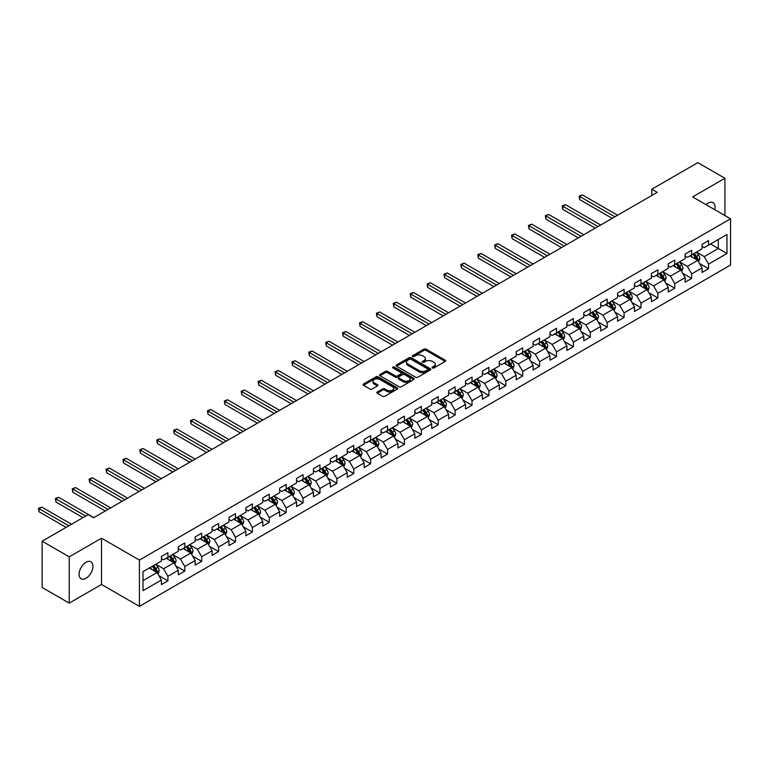 <?xml version="1.0" encoding="UTF-8"?>
<svg xmlns="http://www.w3.org/2000/svg" width="769" height="769" viewBox="0 0 769 769"><rect width="100%" height="100%" fill="white"/><g stroke="black" fill="none" stroke-linecap="round" stroke-linejoin="round"><path stroke-width="1.15" d="M432.409 367.947A1.048 0.606 0 0 0 433.899 367.947L445.193 361.43A1.5 0.865 0 0 0 445.636 360.815A1.5 0.865 0 0 0 445.193 360.2L426.064 349.155A1.5 0.865 0 0 0 423.93 349.155L412.636 355.672A1.048 0.606 0 0 0 414.126 356.528L415.587 355.691A4.806 2.778 0 0 1 422.392 355.691L423.988 356.605A4.806 2.778 0 0 1 425.401 358.575A4.806 2.778 0 0 1 423.988 360.536L422.527 361.382A1.048 0.606 0 0 0 424.017 362.237L425.478 361.392A4.806 2.778 0 0 1 432.284 361.392L433.87 362.314A4.806 2.778 0 0 1 435.283 364.275A4.806 2.778 0 0 1 433.87 366.246L432.409 367.092A1.048 0.606 0 0 0 432.409 367.947L432.409 367.092M86.022 578.278A9.805 5.662 120 0 0 92.424 569.646A9.805 5.662 120 0 0 90.915 561.783A9.805 5.662 120 0 0 86.022 562.274A9.805 5.662 120 0 0 79.611 570.915A9.805 5.662 120 0 0 81.12 578.769A9.805 5.662 120 0 0 86.022 578.278M714.747 209.668A9.805 5.662 120 0 0 713.036 202.612A9.805 5.662 120 0 0 708.134 203.103A9.805 5.662 120 0 0 706.067 204.66M377.262 391.988A1.5 0.865 0 0 0 376.82 392.603A1.5 0.865 0 0 0 377.262 393.219L382.635 396.323A1.5 0.865 0 0 0 384.76 396.323L397.304 389.076A1.5 0.865 0 0 0 397.746 388.46A1.5 0.865 0 0 0 397.304 387.845L378.165 376.8A1.5 0.865 0 0 0 376.041 376.8L363.497 384.048A1.5 0.865 0 0 0 363.055 384.654A1.5 0.865 0 0 0 363.497 385.269L369.985 389.018A1.5 0.865 0 0 0 372.109 389.018L377.473 385.913A1.5 0.865 0 0 0 377.915 385.298A1.5 0.865 0 0 0 377.473 384.692L374.263 382.827A4.018 2.326 0 0 1 373.08 381.193A4.018 2.326 0 0 1 375.57 379.04A4.018 2.326 0 0 1 379.953 379.55L392.546 386.817A4.018 2.326 0 0 1 393.728 388.46A4.018 2.326 0 0 1 391.238 390.604A4.018 2.326 0 0 1 386.855 390.104L384.76 388.893A1.5 0.865 0 0 0 382.635 388.893L377.262 391.988L377.262 393.219M101.508 538.194L69.229 556.833L42.151 541.203L42.151 587.478L69.229 603.107L101.508 584.469L139.41 606.356L139.41 560.082L101.508 538.194L101.508 584.469M724.917 215.541L724.917 178.273L692.638 196.912L730.55 218.79L139.41 560.082M724.917 178.273L697.839 162.643L651.814 189.222L651.814 195.47M42.151 541.203L88.185 514.624L93.597 517.748L657.226 192.346L651.814 189.222M415.693 377.233A1.5 0.865 0 0 0 417.817 377.233L430.371 369.985A1.5 0.865 0 0 0 430.803 369.37A1.5 0.865 0 0 0 430.371 368.764L411.232 357.71A1.5 0.865 0 0 0 409.108 357.71L396.564 364.958A1.5 0.865 0 0 0 396.122 365.573A1.5 0.865 0 0 0 396.564 366.179L415.693 377.233M393.315 368.178A1.048 0.606 0 0 1 394.382 368.322L413.818 379.54L401.293 386.778A1.5 0.865 0 0 1 399.169 386.778L380.03 375.724L380.03 374.503A1.5 0.865 0 0 0 379.588 375.109A1.5 0.865 0 0 0 380.03 375.724M380.03 374.503L385.394 371.398A1.5 0.865 0 0 1 387.528 371.398L395.285 375.878A1.5 0.865 0 0 0 397.41 375.878L400.976 373.821A1.5 0.865 0 0 0 401.408 373.215A1.5 0.865 0 0 0 400.976 372.6L392.892 367.928A1.048 0.606 0 0 1 394.382 367.073L413.837 378.31A1.5 0.865 0 0 1 414.28 378.915A1.5 0.865 0 0 1 413.837 379.53L413.837 378.31M139.41 606.356L730.55 265.065L730.55 218.79M158.856 575.625L167.902 580.845L167.902 576.279L178.293 570.281L178.293 574.847L184.791 571.088L184.791 566.522L195.191 560.524L195.191 565.09L201.689 561.332L201.689 556.775L212.09 550.767L212.09 555.333L218.588 551.584L218.588 547.019L228.979 541.011L228.979 545.577L235.477 541.828L235.477 537.262L245.878 531.254L245.878 535.82L252.376 532.071L252.376 527.505L262.777 521.507L262.777 526.073L269.275 522.314L269.275 517.748L279.666 511.75L279.666 516.316L286.164 512.558L286.164 508.001L296.565 501.994L296.565 506.56L303.063 502.811L303.063 498.245L313.464 492.237L313.464 496.803L319.962 493.054L319.962 488.488L330.362 482.48L330.362 487.046L336.86 483.297L336.86 478.731L347.252 472.733L347.252 477.299L353.75 473.541L353.75 468.975L364.15 462.976L364.15 467.542L370.648 463.784L370.648 459.228L381.049 453.22L381.049 457.786L387.547 454.037L387.547 449.471L397.938 443.463L397.938 448.029L404.436 444.28L404.436 439.714L414.837 433.716L414.837 438.272L421.335 434.523L421.335 429.958L431.736 423.959L431.736 428.525L438.234 424.767L438.234 420.201L448.625 414.203L448.625 418.769L455.123 415.02L455.123 410.454L465.524 404.446L465.524 409.012L472.022 405.263L472.022 400.697L482.423 394.689L482.423 399.255L488.921 395.506L488.921 390.94L499.312 384.942L499.312 389.499L505.81 385.75L505.81 381.184L516.21 375.185L516.21 379.751L522.709 375.993L522.709 371.427L533.109 365.429L533.109 369.995L539.607 366.246L539.607 361.68L549.998 355.672L549.998 360.238L556.506 356.489L556.506 351.923L566.897 345.915L566.897 350.481L573.395 346.732L573.395 342.167L583.796 336.168L583.796 340.725L590.294 336.976L590.294 332.41L600.695 326.412L600.695 330.978L607.193 327.219L607.193 322.653L617.584 316.655L617.584 321.221L624.082 317.472L624.082 312.906L634.483 306.898L634.483 311.464L640.981 307.715L640.981 303.149L651.381 297.142L651.381 301.708L657.88 297.959L657.88 293.393L668.271 287.395L668.271 291.951L674.769 288.202L674.769 283.636L685.169 277.638L685.169 282.204L691.667 278.445L691.667 273.889L702.068 267.881L702.068 272.447L708.566 268.698L708.566 264.132L726.974 253.501L726.974 234.487L718.313 239.495L718.313 248.493L726.974 253.501M167.902 580.845L161.403 584.594L161.403 580.028L142.986 590.659L142.986 571.655L161.403 561.024L161.403 556.458L167.902 552.709L167.902 557.275L178.293 551.267L178.293 546.701L184.791 542.952L184.791 547.518L195.191 541.511L195.191 536.945L201.689 533.196L201.689 537.762L212.09 531.754L212.09 527.198L218.588 523.439L218.588 528.005L228.979 522.007L228.979 517.441L235.477 513.682L235.477 518.248L245.878 512.25L245.878 507.684L252.376 503.935L252.376 508.501L262.777 502.493L262.777 497.928L269.275 494.179L269.275 498.745L279.666 492.737L279.666 488.171L286.164 484.422L286.164 488.988L296.565 482.99L296.565 478.424L303.063 474.665L303.063 479.231L313.464 473.233L313.464 468.667L319.962 464.918L319.962 469.474L330.362 463.476L330.362 458.91L336.86 455.161L336.86 459.727L347.252 453.72L347.252 449.154L353.75 445.405L353.75 449.971L364.15 443.963L364.15 439.397L370.648 435.648L370.648 440.214L381.049 434.216L381.049 429.65L387.547 425.891L387.547 430.457L397.938 424.459L397.938 419.893L404.436 416.144L404.436 420.701L414.837 414.702L414.837 410.137L421.335 406.388L421.335 410.954L431.736 404.946L431.736 400.38L438.234 396.631L438.234 401.197L448.625 395.189L448.625 390.623L455.123 386.874L455.123 391.44L465.524 385.442L465.524 380.876L472.022 377.118L472.022 381.684L482.423 375.685L482.423 371.119L488.921 367.371L488.921 371.927L499.312 365.929L499.312 361.363L505.81 357.614L505.81 362.18L516.21 356.172L516.21 351.606L522.709 347.857L522.709 352.423L533.109 346.415L533.109 341.859L539.607 338.1L539.607 342.666L549.998 336.668L549.998 332.102L556.506 328.344L556.506 332.91L566.897 326.912L566.897 322.346L573.395 318.597L573.395 323.153L583.796 317.155L583.796 312.589L590.294 308.84L590.294 313.406L600.695 307.398L600.695 302.832L607.193 299.083L607.193 303.649L617.584 297.641L617.584 293.085L624.082 289.327L624.082 293.893L634.483 287.894L634.483 283.328L640.981 279.57L640.981 284.136L651.381 278.138L651.381 273.572L657.88 269.823L657.88 274.389L668.271 268.381L668.271 263.815L674.769 260.066L674.769 264.632L685.169 258.624L685.169 254.058L691.667 250.309L691.667 254.875L702.068 248.868L702.068 244.311L708.566 240.553L708.566 245.119L726.974 234.487M166.162 558.275L173.967 562.773L163.566 568.781L155.771 564.273M161.403 558.525L163.566 559.774L167.902 557.275M163.566 568.781L167.902 576.279M173.967 562.773L178.293 570.281M183.06 548.518L190.856 553.017L180.465 559.025L172.66 554.516M178.293 548.768L180.465 550.018L184.791 547.518M180.465 559.025L184.791 566.522M190.856 553.017L195.191 560.524M199.959 538.761L207.755 543.26L197.354 549.268L189.559 544.769M195.191 539.011L197.354 540.261L201.689 537.762M197.354 549.268L201.689 556.775M207.755 543.26L212.09 550.767M216.848 529.005L224.654 533.513L214.253 539.511L206.457 535.013M212.09 529.255L214.253 530.504L218.588 528.005M214.253 539.511L218.588 547.019M224.654 533.513L228.979 541.011M233.747 519.248L241.543 523.756L231.152 529.754L223.346 525.256M228.979 519.498L231.152 520.757L235.477 518.248M231.152 529.754L235.477 537.262M241.543 523.756L245.878 531.254M250.646 509.501L258.442 514L248.041 520.007L240.245 515.499M245.878 509.751L248.041 511.001L252.376 508.501M248.041 520.007L252.376 527.505M258.442 514L262.777 521.507M267.535 499.744L275.34 504.243L264.94 510.251L257.144 505.742M262.777 499.994L264.94 501.244L269.275 498.745M264.94 510.251L269.275 517.748M275.34 504.243L279.666 511.75M284.434 489.988L292.23 494.486L281.839 500.494L274.043 495.995M279.666 490.238L281.839 491.487L286.164 488.988M281.839 500.494L286.164 508.001M292.23 494.486L296.565 501.994M301.333 480.231L309.128 484.739L298.728 490.737L290.932 486.239M296.565 480.481L298.728 481.73L303.063 479.231M298.728 490.737L303.063 498.245M309.128 484.739L313.464 492.237M318.231 470.474L326.027 474.982L315.626 480.981L307.831 476.482M313.464 470.734L315.626 471.983L319.962 469.474M315.626 480.981L319.962 488.488M326.027 474.982L330.362 482.48M335.121 460.727L342.926 465.226L332.525 471.234L324.729 466.725M330.362 460.977L332.525 462.227L336.86 459.727M332.525 471.234L336.86 478.731M342.926 465.226L347.252 472.733M352.019 450.97L359.815 455.469L349.424 461.477L341.619 456.969M347.252 451.22L349.424 452.47L353.75 449.971M349.424 461.477L353.75 468.975M359.815 455.469L364.15 462.976M368.918 441.214L376.714 445.712L366.313 451.72L358.517 447.222M364.15 441.464L366.313 442.713L370.648 440.214M366.313 451.72L370.648 459.228M376.714 445.712L381.049 453.22M385.807 431.457L393.613 435.965L383.212 441.964L375.416 437.465M381.049 431.707L383.212 432.957L387.547 430.457M383.212 441.964L387.547 449.471M393.613 435.965L397.938 443.463M402.706 421.71L410.502 426.209L400.111 432.207L392.305 427.708M397.938 421.96L400.111 423.21L404.436 420.701M400.111 432.207L404.436 439.714M410.502 426.209L414.837 433.716M419.605 411.953L427.401 416.452L417 422.46L409.204 417.952M414.837 412.203L417 413.453L421.335 410.954M417 422.46L421.335 429.958M427.401 416.452L431.736 423.959M436.494 402.197L444.299 406.695L433.899 412.703L426.103 408.195M431.736 402.447L433.899 403.696L438.234 401.197M433.899 412.703L438.234 420.201M444.299 406.695L448.625 414.203M453.393 392.44L461.189 396.948L450.797 402.946L442.992 398.448M448.625 392.69L450.797 393.939L455.123 391.44M450.797 402.946L455.123 410.454M461.189 396.948L465.524 404.446M470.292 382.683L478.087 387.192L467.687 393.19L459.891 388.691M465.524 382.933L467.687 384.183L472.022 381.684M467.687 393.19L472.022 400.697M478.087 387.192L482.423 394.689M487.181 372.936L494.986 377.435L484.585 383.433L476.79 378.934M482.423 373.186L484.585 374.436L488.921 371.927M484.585 383.433L488.921 390.94M494.986 377.435L499.312 384.942M504.079 363.179L511.875 367.678L501.484 373.686L493.679 369.178M499.312 363.429L501.484 364.679L505.81 362.18M501.484 373.686L505.81 381.184M511.875 367.678L516.21 375.185M520.978 353.423L528.774 357.921L518.373 363.929L510.578 359.421M516.21 353.673L518.373 354.922L522.709 352.423M518.373 363.929L522.709 371.427M528.774 357.921L533.109 365.429M537.877 343.666L545.673 348.174L535.272 354.173L527.476 349.674M533.109 343.916L535.272 345.166L539.607 342.666M535.272 354.173L539.607 361.68M545.673 348.174L549.998 355.672M554.766 333.909L562.562 338.418L552.171 344.416L544.375 339.917M549.998 334.159L552.171 335.409L556.506 332.91M552.171 344.416L556.506 351.923M562.562 338.418L566.897 345.915M571.665 324.162L579.461 328.661L569.07 334.659L561.264 330.161M566.897 324.412L569.07 325.662L573.395 323.153M569.07 334.659L573.395 342.167M579.461 328.661L583.796 336.168M588.564 314.406L596.36 318.904L585.959 324.912L578.163 320.404M583.796 314.656L585.959 315.905L590.294 313.406M585.959 324.912L590.294 332.41M596.36 318.904L600.695 326.412M605.453 304.649L613.258 309.148L602.858 315.155L595.062 310.647M600.695 304.899L602.858 306.149L607.193 303.649M602.858 315.155L607.193 322.653M613.258 309.148L617.584 316.655M622.352 294.892L630.147 299.401L619.756 305.399L611.951 300.9M617.584 295.142L619.756 296.392L624.082 293.893M619.756 305.399L624.082 312.906M630.147 299.401L634.483 306.898M639.25 285.136L647.046 289.644L636.645 295.642L628.85 291.143M634.483 285.386L636.645 286.645L640.981 284.136M636.645 295.642L640.981 303.149M647.046 289.644L651.381 297.142M656.14 275.389L663.945 279.887L653.544 285.885L645.749 281.387M651.381 275.638L653.544 276.888L657.88 274.389M653.544 285.885L657.88 293.393M663.945 279.887L668.271 287.395M673.038 265.632L680.834 270.13L670.443 276.138L662.638 271.63M668.271 265.882L670.443 267.131L674.769 264.632M670.443 276.138L674.769 283.636M680.834 270.13L685.169 277.638M689.937 255.875L697.733 260.374L687.332 266.382L679.536 261.883M685.169 256.125L687.332 257.375L691.667 254.875M687.332 266.382L691.667 273.889M697.733 260.374L702.068 267.881M710.518 243.994L718.313 248.493L704.231 256.625L696.435 252.126M702.068 246.368L704.231 247.618L708.566 245.119M704.231 256.625L708.566 264.132M69.229 556.833L69.229 603.107M142.986 580.653L157.068 572.53L149.273 568.022M157.068 572.53L161.403 580.028M699.521 263.469L708.566 268.698M682.622 273.226L691.667 278.445M665.733 282.982L674.769 288.202M648.834 292.739L657.88 297.959M631.935 302.496L640.981 307.715M615.037 312.243L624.082 317.472M598.147 322L607.193 327.219M581.249 331.756L590.294 336.976M564.35 341.513L573.395 346.732M547.461 351.27L556.506 356.489M530.562 361.017L539.607 366.246M513.663 370.773L522.709 375.993M496.774 380.53L505.81 385.75M479.875 390.287L488.921 395.506M462.976 400.043L472.022 405.263M446.087 409.79L455.123 415.02M429.189 419.547L438.234 424.767M412.29 429.304L421.335 434.523M395.391 439.061L404.436 444.28M378.502 448.817L387.547 454.037M361.603 458.564L370.648 463.784M344.704 468.321L353.75 473.541M327.815 478.078L336.86 483.297M310.916 487.834L319.962 493.054M294.018 497.581L303.063 502.811M277.128 507.338L286.164 512.558M260.23 517.095L269.275 522.314M243.331 526.852L252.376 532.071M226.442 536.608L235.477 541.828M209.543 546.355L218.588 551.584M192.644 556.112L201.689 561.332M175.755 565.869L184.791 571.088M432.832 368.091L433.87 367.495A4.806 2.778 0 0 0 435.283 365.535L435.283 364.275M425.401 358.575L425.401 359.825A4.806 2.778 0 0 1 423.988 361.786L422.95 362.391M445.174 361.44L426.064 350.404A1.5 0.865 0 0 0 423.93 350.404L413.059 356.681M430.371 368.764L430.371 369.985L411.232 358.96A1.5 0.865 0 0 0 409.108 358.96L396.583 366.198L396.564 364.958M427.708 369.802A1.048 0.606 0 0 0 427.708 368.947L410.915 359.248A1.048 0.606 0 0 0 409.425 359.248L407.878 360.132A4.806 2.778 0 0 0 406.474 362.103A4.806 2.778 0 0 0 407.878 364.064L419.365 370.696A4.806 2.778 0 0 0 426.17 370.696L427.708 369.802L427.708 371.052A1.048 0.606 0 0 0 428.016 370.629L428.016 369.37M406.474 362.103L406.474 363.353A4.806 2.778 0 0 0 407.878 365.313L407.878 364.064M427.708 371.052L426.17 371.946A4.806 2.778 0 0 1 419.365 371.946L407.878 365.313M380.049 375.743L385.394 372.648L385.394 371.398M401.408 373.215L401.408 374.465A1.5 0.865 0 0 1 400.976 375.07L397.41 377.127A1.5 0.865 0 0 1 395.285 377.127L387.528 372.648A1.5 0.865 0 0 0 385.394 372.648M403.341 380.53A4.018 2.326 0 0 0 407.724 381.03A4.018 2.326 0 0 0 410.204 378.886A4.018 2.326 0 0 0 409.021 377.243L404.59 374.686A1.5 0.865 0 0 0 402.456 374.686L398.9 376.743A1.5 0.865 0 0 0 398.457 377.358A1.5 0.865 0 0 0 398.9 377.964L403.341 380.53L403.341 381.78A4.018 2.326 0 0 0 407.724 382.28A4.018 2.326 0 0 0 410.204 380.136L410.204 378.886M398.457 377.358L398.457 378.608A1.5 0.865 0 0 0 398.9 379.213L398.9 377.964M403.341 381.78L398.9 379.213M393.728 388.46L393.728 389.71A4.018 2.326 0 0 1 391.238 391.863A4.018 2.326 0 0 1 386.855 391.354L384.76 390.143A1.5 0.865 0 0 0 382.635 390.143L377.281 393.228M373.08 381.193L373.08 382.443A4.018 2.326 0 0 0 374.263 384.087L374.263 382.827M377.454 385.923L374.263 384.087M397.304 387.845L397.304 389.076L378.165 378.05A1.5 0.865 0 0 0 376.041 378.05L363.516 385.279L363.497 384.048M698.588 261.864L699.877 258.615A4.056 2.345 -120 0 0 698.579 255.154L696.349 252.174M692.446 257.327L690.927 255.298M617.584 215.233L582.421 194.932L579.711 196.489L579.711 199.613L612.172 218.358M692.984 254.116L695.224 257.096A4.056 2.345 60 0 1 696.387 259.538L697.685 258.788A4.056 2.345 -120 0 0 696.522 256.346L694.292 253.366M693.273 253.953L695.753 257.259A2.067 1.192 60 0 1 696.128 257.884L697.685 258.788M579.711 199.613L579.115 196.143L614.883 216.791M579.115 196.143L582.421 194.932M681.69 271.611L682.978 268.371A4.056 2.345 -120 0 0 681.69 264.911L679.45 261.931M675.557 267.083L674.038 265.055M600.695 224.99L565.523 204.679L562.812 206.246L562.812 209.37L595.273 228.114M676.095 263.863L678.325 266.853A4.056 2.345 60 0 1 679.488 269.294L680.786 268.544A4.056 2.345 -120 0 0 679.633 266.103L677.393 263.113M676.374 263.7L678.854 267.016A2.067 1.192 60 0 1 679.229 267.641L680.786 268.544M562.812 209.37L562.216 205.9L597.984 226.547M562.216 205.9L565.523 204.679M664.801 281.367L666.089 278.128A4.056 2.345 -120 0 0 664.791 274.668L662.551 271.688M658.658 276.84L657.139 274.812M583.796 234.737L548.624 214.436L545.923 216.002L545.923 219.127L578.375 237.871M659.196 273.62L661.436 276.609A4.056 2.345 60 0 1 662.599 279.051L663.897 278.301A4.056 2.345 -120 0 0 662.734 275.86L660.494 272.87M659.485 273.456L661.965 276.773A2.067 1.192 60 0 1 662.34 277.398L663.897 278.301M545.923 219.127L545.327 215.656L581.085 236.304M545.327 215.656L548.624 214.436M647.902 291.124L649.19 287.875A4.056 2.345 -120 0 0 647.892 284.424L645.662 281.435M641.759 286.587L640.241 284.568M566.897 244.494L531.735 224.192L529.024 225.759L529.024 228.883L561.485 247.618M642.298 283.377L644.537 286.356A4.056 2.345 60 0 1 645.7 288.798L646.998 288.048A4.056 2.345 -120 0 0 645.835 285.607L643.605 282.627M642.586 283.213L645.066 286.52A2.067 1.192 60 0 1 645.441 287.154L646.998 288.048M529.024 228.883L528.428 225.413L564.186 246.061M528.428 225.413L531.735 224.192M631.003 300.881L632.291 297.632A4.056 2.345 -120 0 0 631.003 294.181L628.763 291.191M624.87 296.344L623.351 294.316M549.998 254.251L514.836 233.949L512.125 235.506L512.125 238.64L544.587 257.375M625.408 293.133L627.639 296.113A4.056 2.345 60 0 1 628.802 298.555L630.099 297.805A4.056 2.345 -120 0 0 628.936 295.363L626.706 292.383M625.687 292.97L628.167 296.276A2.067 1.192 60 0 1 628.542 296.911L630.099 297.805M512.125 238.64L511.529 235.17L547.297 255.817M511.529 235.17L514.836 233.949M614.114 310.638L615.402 307.389A4.056 2.345 -120 0 0 614.104 303.928L611.864 300.948M607.971 306.1L606.453 304.072M533.109 264.007L497.937 243.706L495.236 245.263L495.236 248.387L527.688 267.131M608.51 302.89L610.749 305.87A4.056 2.345 60 0 1 611.903 308.311L613.21 307.562A4.056 2.345 -120 0 0 612.047 305.12L609.807 302.14M608.788 302.726L611.268 306.033A2.067 1.192 60 0 1 611.653 306.658L613.21 307.562M495.236 248.387L494.64 244.917L530.399 265.565M494.64 244.917L497.937 243.706M597.215 320.385L598.503 317.145A4.056 2.345 -120 0 0 597.205 313.685L594.975 310.705M591.073 315.857L589.554 313.829M516.21 273.754L481.048 253.453L478.337 255.02L478.337 258.144L510.799 276.888M591.611 312.637L593.851 315.626A4.056 2.345 60 0 1 595.014 318.068L596.311 317.318A4.056 2.345 -120 0 0 595.148 314.877L592.918 311.887M591.899 312.474L594.379 315.79A2.067 1.192 60 0 1 594.754 316.415L596.311 317.318M478.337 258.144L477.741 254.674L513.5 275.321M477.741 254.674L481.048 253.453M580.316 330.141L581.604 326.892A4.056 2.345 -120 0 0 580.307 323.441L578.077 320.452M574.183 325.614L572.665 323.586M499.312 283.511L464.149 263.209L461.438 264.776L461.438 267.9L493.9 286.645M574.722 322.394L576.952 325.383A4.056 2.345 60 0 1 578.115 327.825L579.413 327.075A4.056 2.345 -120 0 0 578.25 324.633L576.019 321.644M575.001 322.23L577.481 325.547A2.067 1.192 60 0 1 577.855 326.171L579.413 327.075M461.438 267.9L460.842 264.43L496.611 285.078M460.842 264.43L464.149 263.209M563.427 339.898L564.715 336.649A4.056 2.345 -120 0 0 563.417 333.198L561.178 330.209M557.285 335.361L555.766 333.342M482.423 293.268L447.25 272.966L444.549 274.533L444.549 277.657L477.001 296.392M557.823 332.15L560.053 335.13A4.056 2.345 60 0 1 561.216 337.572L562.524 336.822A4.056 2.345 -120 0 0 561.36 334.38L559.121 331.401M558.102 331.987L560.582 335.294A2.067 1.192 60 0 1 560.957 335.928L562.524 336.822M444.549 277.657L443.953 274.187L479.712 294.835M443.953 274.187L447.25 272.966M546.528 349.655L547.816 346.406A4.056 2.345 -120 0 0 546.519 342.955L544.289 339.965M540.386 345.118L538.867 343.089M465.524 303.024L430.361 282.723L427.651 284.28L427.651 287.414L460.112 306.149M540.924 341.907L543.164 344.887A4.056 2.345 60 0 1 544.327 347.328L545.625 346.579A4.056 2.345 -120 0 0 544.462 344.137L542.222 341.157M541.213 341.744L543.693 345.05A2.067 1.192 60 0 1 544.067 345.675L545.625 346.579M427.651 287.414L427.055 283.944L462.813 304.582M427.055 283.944L430.361 282.723M529.63 359.411L530.918 356.162A4.056 2.345 -120 0 0 529.62 352.702L527.39 349.722M523.487 354.874L521.968 352.846M448.625 312.781L413.462 292.47L410.752 294.037L410.752 297.161L443.213 315.905M524.035 351.664L526.265 354.644A4.056 2.345 60 0 1 527.428 357.085L528.726 356.335A4.056 2.345 -120 0 0 527.563 353.894L525.333 350.904M524.314 351.5L526.794 354.807A2.067 1.192 60 0 1 527.169 355.432L528.726 356.335M410.752 297.161L410.156 293.691L445.924 314.338M410.156 293.691L413.462 292.47M512.731 369.158L514.019 365.919A4.056 2.345 -120 0 0 512.731 362.459L510.491 359.479M506.598 364.631L505.079 362.603M431.736 322.528L396.564 302.227L393.853 303.793L393.853 306.918L426.314 325.662M507.136 361.411L509.366 364.4A4.056 2.345 60 0 1 510.529 366.842L511.827 366.092A4.056 2.345 -120 0 0 510.674 363.65L508.434 360.661M507.415 361.247L509.895 364.564A2.067 1.192 60 0 1 510.27 365.188L511.827 366.092M393.853 306.918L393.267 303.447L429.025 324.095M393.267 303.447L396.564 302.227M495.842 378.915L497.13 375.666A4.056 2.345 -120 0 0 495.832 372.215L493.592 369.226M489.699 374.388L488.18 372.359M414.837 332.285L379.665 311.983L376.964 313.55L376.964 316.674L409.425 335.409M490.238 371.167L492.477 374.157A4.056 2.345 60 0 1 493.64 376.599L494.938 375.839A4.056 2.345 -120 0 0 493.775 373.398L491.535 370.418M490.526 371.004L493.006 374.32A2.067 1.192 60 0 1 493.381 374.945L494.938 375.839M376.964 316.674L376.368 313.204L412.126 333.852M376.368 313.204L379.665 311.983M478.943 388.672L480.231 385.423A4.056 2.345 -120 0 0 478.933 381.972L476.703 378.982M472.8 384.135L471.282 382.116M397.938 342.042L362.776 321.74L360.065 323.297L360.065 326.431L392.526 345.166M473.339 380.924L475.578 383.904A4.056 2.345 60 0 1 476.742 386.346L478.039 385.596A4.056 2.345 -120 0 0 476.876 383.154L474.646 380.174M473.627 380.761L476.107 384.067A2.067 1.192 60 0 1 476.482 384.702L478.039 385.596M360.065 326.431L359.469 322.961L395.237 343.608M359.469 322.961L362.776 321.74M462.044 398.429L463.332 395.179A4.056 2.345 -120 0 0 462.044 391.719L459.804 388.739M455.911 393.891L454.392 391.863M381.049 351.798L345.877 331.497L343.166 333.054L343.166 336.188L375.628 354.922M456.45 390.681L458.68 393.661A4.056 2.345 60 0 1 459.843 396.102L461.14 395.353A4.056 2.345 -120 0 0 459.987 392.911L457.747 389.931M456.728 390.517L459.208 393.824A2.067 1.192 60 0 1 459.583 394.449L461.14 395.353M343.166 336.188L342.57 332.717L378.338 353.356M342.57 332.717L345.877 331.497M445.155 408.176L446.443 404.936A4.056 2.345 -120 0 0 445.145 401.476L442.906 398.496M439.012 403.648L437.494 401.62M364.15 361.555L328.978 341.244L326.277 342.811L326.277 345.935L358.729 364.679M439.551 400.438L441.791 403.417A4.056 2.345 60 0 1 442.954 405.859L444.251 405.109A4.056 2.345 -120 0 0 443.088 402.668L440.848 399.678M439.839 400.274L442.319 403.581A2.067 1.192 60 0 1 442.694 404.206L444.251 405.109M326.277 345.935L325.681 342.465L361.44 363.112M325.681 342.465L328.978 341.244M428.256 417.932L429.544 414.693A4.056 2.345 -120 0 0 428.246 411.232L426.016 408.252M422.114 413.405L420.595 411.377M347.252 371.302L312.089 351L309.378 352.567L309.378 355.691L341.84 374.436M422.652 410.185L424.892 413.174A4.056 2.345 60 0 1 426.055 415.616L427.353 414.866A4.056 2.345 -120 0 0 426.189 412.424L423.959 409.435M422.94 410.021L425.42 413.338A2.067 1.192 60 0 1 425.795 413.962L427.353 414.866M309.378 355.691L308.782 352.221L344.541 372.869M308.782 352.221L312.089 351M411.357 427.689L412.645 424.44A4.056 2.345 -120 0 0 411.357 420.989L409.118 418M405.225 423.161L403.706 421.133M330.353 381.059L295.19 360.757L292.48 362.324L292.48 365.448L324.941 384.183M405.763 419.941L407.993 422.931A4.056 2.345 60 0 1 409.156 425.372L410.454 424.613A4.056 2.345 -120 0 0 409.291 422.171L407.061 419.192M406.042 419.778L408.522 423.085A2.067 1.192 60 0 1 408.897 423.719L410.454 424.613M292.48 365.448L291.884 361.978L327.652 382.626M291.884 361.978L295.19 360.757M394.468 437.446L395.756 434.197A4.056 2.345 -120 0 0 394.459 430.746L392.219 427.756M388.326 432.909L386.807 430.88M313.464 390.815L278.291 370.514L275.59 372.071L275.59 375.205L308.042 393.939M388.864 429.698L391.104 432.678A4.056 2.345 60 0 1 392.257 435.119L393.565 434.37A4.056 2.345 -120 0 0 392.401 431.928L390.162 428.948M389.143 429.535L391.623 432.841A2.067 1.192 60 0 1 392.007 433.476L393.565 434.37M275.59 375.205L274.994 371.735L310.753 392.382M274.994 371.735L278.291 370.514M377.569 447.202L378.857 443.953A4.056 2.345 -120 0 0 377.56 440.493L375.33 437.513M371.427 442.665L369.908 440.637M296.565 400.572L261.402 380.271L258.692 381.828L258.692 384.961L291.153 403.696M371.965 439.455L374.205 442.435A4.056 2.345 60 0 1 375.368 444.876L376.666 444.126A4.056 2.345 -120 0 0 375.503 441.685L373.273 438.705M372.254 439.291L374.734 442.598A2.067 1.192 60 0 1 375.109 443.223L376.666 444.126M258.692 384.961L258.096 381.482L293.854 402.129M258.096 381.482L261.402 380.271M360.671 456.949L361.959 453.71A4.056 2.345 -120 0 0 360.661 450.25L358.431 447.27M354.538 452.422L353.019 450.394M279.666 410.329L244.504 390.018L241.793 391.584L241.793 394.708L274.254 413.453M355.076 449.202L357.306 452.191A4.056 2.345 60 0 1 358.469 454.633L359.767 453.883A4.056 2.345 -120 0 0 358.604 451.441L356.374 448.452M355.355 449.038L357.835 452.355A2.067 1.192 60 0 1 358.21 452.979L359.767 453.883M241.793 394.708L241.197 391.238L276.965 411.886M241.197 391.238L244.504 390.018M343.781 466.706L345.07 463.467A4.056 2.345 -120 0 0 343.772 460.006L341.532 457.026M337.639 462.179L336.12 460.15M262.777 420.076L227.605 399.774L224.904 401.341L224.904 404.465L257.355 423.21M338.177 458.958L340.417 461.948A4.056 2.345 60 0 1 341.571 464.389L342.878 463.64A4.056 2.345 -120 0 0 341.715 461.198L339.475 458.209M338.456 458.795L340.936 462.111A2.067 1.192 60 0 1 341.311 462.736L342.878 463.64M224.904 404.465L224.308 400.995L260.066 421.643M224.308 400.995L227.605 399.774M326.883 476.463L328.171 473.214A4.056 2.345 -120 0 0 326.873 469.763L324.643 466.773M320.74 471.935L319.222 469.907M245.878 429.833L210.716 409.531L208.005 411.098L208.005 414.222L240.466 432.957M321.279 468.715L323.518 471.695A4.056 2.345 60 0 1 324.681 474.137L325.979 473.387A4.056 2.345 -120 0 0 324.816 470.945L322.576 467.965M321.567 468.552L324.047 471.858A2.067 1.192 60 0 1 324.422 472.493L325.979 473.387M208.005 414.222L207.409 410.752L243.167 431.399M207.409 410.752L210.716 409.531M309.984 486.219L311.272 482.97A4.056 2.345 -120 0 0 309.974 479.52L307.744 476.53M303.842 481.682L302.323 479.654M228.979 439.589L193.817 419.288L191.106 420.845L191.106 423.979L223.568 442.713M304.389 478.472L306.62 481.452A4.056 2.345 60 0 1 307.783 483.893L309.08 483.143A4.056 2.345 -120 0 0 307.917 480.702L305.687 477.722M304.668 478.308L307.148 481.615A2.067 1.192 60 0 1 307.523 482.25L309.08 483.143M191.106 423.979L190.51 420.508L226.278 441.156M190.51 420.508L193.817 419.288M293.085 495.976L294.373 492.727A4.056 2.345 -120 0 0 293.085 489.267L290.845 486.287M286.952 491.439L285.434 489.411M212.09 449.346L176.918 429.044L174.217 430.602L174.217 433.726L206.669 452.47M287.491 488.228L289.721 491.208A4.056 2.345 60 0 1 290.884 493.65L292.191 492.9A4.056 2.345 -120 0 0 291.028 490.459L288.788 487.479M287.769 488.065L290.249 491.372A2.067 1.192 60 0 1 290.624 491.997L292.191 492.9M174.217 433.726L173.621 430.256L209.379 450.903M173.621 430.256L176.918 429.044M276.196 505.723L277.484 502.484A4.056 2.345 -120 0 0 276.186 499.023L273.947 496.043M270.054 501.196L268.535 499.168M195.191 459.103L160.019 438.791L157.318 440.358L157.318 443.482L189.78 462.227M270.592 497.976L272.832 500.965A4.056 2.345 60 0 1 273.995 503.407L275.292 502.657A4.056 2.345 -120 0 0 274.129 500.215L271.89 497.226M270.88 497.812L273.36 501.128A2.067 1.192 60 0 1 273.735 501.753L275.292 502.657M157.318 443.482L156.722 440.012L192.481 460.66M156.722 440.012L160.019 438.791M259.297 515.48L260.585 512.241A4.056 2.345 -120 0 0 259.288 508.78L257.057 505.8M253.155 510.952L251.636 508.924M178.293 468.85L143.13 448.548L140.419 450.115L140.419 453.239L172.881 471.983M253.693 507.732L255.933 510.722A4.056 2.345 60 0 1 257.096 513.163L258.394 512.414A4.056 2.345 -120 0 0 257.231 509.972L255 506.982M253.981 507.569L256.462 510.885A2.067 1.192 60 0 1 256.836 511.51L258.394 512.414M140.419 453.239L139.823 449.769L175.592 470.417M139.823 449.769L143.13 448.548M242.398 525.237L243.686 521.988A4.056 2.345 -120 0 0 242.398 518.537L240.159 515.547M236.266 520.709L234.747 518.681M161.403 478.606L126.231 458.305L123.521 459.872L123.521 462.996L155.982 481.73M236.804 517.489L239.034 520.469A4.056 2.345 60 0 1 240.197 522.91L241.495 522.161A4.056 2.345 -120 0 0 240.341 519.719L238.102 516.739M237.083 517.326L239.563 520.632A2.067 1.192 60 0 1 239.938 521.267L241.495 522.161M123.521 462.996L122.925 459.526L158.693 480.173M122.925 459.526L126.231 458.305M225.509 534.993L226.797 531.744A4.056 2.345 -120 0 0 225.5 528.293L223.26 525.304M219.367 530.456L217.848 528.428M144.505 488.363L109.333 468.061L106.631 469.619L106.631 472.752L139.083 491.487M219.905 527.246L222.145 530.226A4.056 2.345 60 0 1 223.308 532.667L224.606 531.917A4.056 2.345 -120 0 0 223.443 529.476L221.203 526.496M220.194 527.082L222.674 530.389A2.067 1.192 60 0 1 223.048 531.023L224.606 531.917M106.631 472.752L106.035 469.282L141.794 489.93M106.035 469.282L109.333 468.061M208.61 544.75L209.899 541.501A4.056 2.345 -120 0 0 208.601 538.04L206.371 535.061M202.468 540.213L200.949 538.185M127.606 498.12L92.443 477.818L89.733 479.375L89.733 482.499L122.194 501.244M203.006 537.002L205.246 539.982A4.056 2.345 60 0 1 206.409 542.424L207.707 541.674A4.056 2.345 -120 0 0 206.544 539.232L204.314 536.253M203.295 536.839L205.775 540.146A2.067 1.192 60 0 1 206.15 540.77L207.707 541.674M89.733 482.499L89.137 479.029L124.895 499.677M89.137 479.029L92.443 477.818M191.712 554.497L193 551.258A4.056 2.345 -120 0 0 191.712 547.797L189.472 544.817M185.579 549.97L184.06 547.941M110.707 507.876L75.545 487.565L72.834 489.132L72.834 492.256L105.295 511.001M186.117 546.749L188.347 549.739A4.056 2.345 60 0 1 189.51 552.18L190.808 551.431A4.056 2.345 -120 0 0 189.645 548.989L187.415 546M186.396 546.586L188.876 549.902A2.067 1.192 60 0 1 189.251 550.527L190.808 551.431M72.834 492.256L72.238 488.786L108.006 509.434M72.238 488.786L75.545 487.565M174.823 564.254L176.111 561.014A4.056 2.345 -120 0 0 174.813 557.554L172.573 554.574M168.68 559.726L167.161 557.698M93.818 517.624L58.646 497.322L55.945 498.889L55.945 502.013L82.985 517.624M169.218 556.506L171.458 559.496A4.056 2.345 60 0 1 172.612 561.937L173.919 561.187A4.056 2.345 -120 0 0 172.756 558.746L170.516 555.756M169.497 556.343L171.977 559.659A2.067 1.192 60 0 1 172.362 560.284L173.919 561.187M55.945 502.013L55.349 498.543L85.695 516.066M55.349 498.543L58.646 497.322M157.924 574.01L159.212 570.761A4.056 2.345 -120 0 0 157.914 567.311L155.684 564.321M151.781 569.473L150.263 567.455M71.507 524.256L41.757 507.079L39.046 508.645L39.046 511.769L66.086 527.38M152.32 566.263L154.559 569.243A4.056 2.345 60 0 1 155.722 571.684L157.02 570.934A4.056 2.345 -120 0 0 155.857 568.493L153.627 565.513M152.608 566.099L155.088 569.406A2.067 1.192 60 0 1 155.463 570.04L157.02 570.934M39.046 511.769L38.45 508.299L68.797 525.813M38.45 508.299L41.757 507.079M433.87 367.495L433.87 366.246M422.527 362.237L422.527 361.382M423.988 361.786L423.988 360.536M412.636 356.528L412.636 355.672M423.93 350.404L423.93 349.155M426.064 350.404L426.064 349.155M445.193 361.43L445.193 360.2M409.108 358.96L409.108 357.71M411.232 358.96L411.232 357.71M419.365 371.946L419.365 370.696M426.17 371.946L426.17 370.696M387.528 372.648L387.528 371.398M395.285 377.127L395.285 375.878M397.41 377.127L397.41 375.878M400.976 375.07L400.976 373.821M394.382 368.322L394.382 367.073M382.635 390.143L382.635 388.893M384.76 390.143L384.76 388.893M386.855 391.354L386.855 390.104M377.473 385.913L377.473 384.692M376.041 378.05L376.041 376.8M378.165 378.05L378.165 376.8M697.329 260.143L699.848 258.692M696.522 256.346L698.579 255.154M693.638 258.009L695.224 257.096M680.44 269.9L682.959 268.448M679.633 266.103L681.69 264.911M676.739 267.766L678.325 266.853M663.541 279.656L666.06 278.205M662.734 275.86L664.791 274.668M659.85 277.522L661.436 276.609M646.642 289.413L649.161 287.952M645.835 285.607L647.892 284.424M642.951 287.279L644.537 286.356M629.753 299.17L632.272 297.709M628.936 295.363L631.003 294.181M626.053 297.036L627.639 296.113M612.855 308.917L615.373 307.465M612.047 305.12L614.104 303.928M609.154 306.783L610.749 305.87M595.956 318.674L598.474 317.222M595.148 314.877L597.205 313.685M592.265 316.54L593.851 315.626M579.057 328.43L581.575 326.979M578.25 324.633L580.307 323.441M575.366 326.296L576.952 325.383M562.168 338.187L564.686 336.726M561.36 334.38L563.417 333.198M558.467 336.053L560.053 335.13M545.269 347.934L547.788 346.483M544.462 344.137L546.519 342.955M541.578 345.81L543.164 344.887M528.37 357.691L530.889 356.239M527.563 353.894L529.62 352.702M524.679 355.557L526.265 354.644M511.481 367.447L514 365.996M510.674 363.65L512.731 362.459M507.78 365.313L509.366 364.4M494.582 377.204L497.101 375.753M493.775 373.398L495.832 372.215M490.891 375.07L492.477 374.157M477.684 386.961L480.202 385.5M476.876 383.154L478.933 381.972M473.992 384.827L475.578 383.904M460.794 396.708L463.313 395.256M459.987 392.911L462.044 391.719M457.094 394.574L458.68 393.661M443.896 406.465L446.414 405.013M443.088 402.668L445.145 401.476M440.204 404.331L441.791 403.417M426.997 416.221L429.515 414.77M426.189 412.424L428.246 411.232M423.306 414.087L424.892 413.174M410.108 425.978L412.626 424.526M409.291 422.171L411.357 420.989M406.407 423.844L407.993 422.931M393.209 435.735L395.727 434.274M392.401 431.928L394.459 430.746M389.508 433.601L391.104 432.678M376.31 445.482L378.829 444.03M375.503 441.685L377.56 440.493M372.619 443.348L374.205 442.435M359.421 455.238L361.93 453.787M358.604 451.441L360.661 450.25M355.72 453.104L357.306 452.191M342.522 464.995L345.041 463.544M341.715 461.198L343.772 460.006M338.821 462.861L340.417 461.948M325.623 474.752L328.142 473.3M324.816 470.945L326.873 469.763M321.932 472.618L323.518 471.695M308.725 484.508L311.243 483.047M307.917 480.702L309.974 479.52M305.033 482.374L306.62 481.452M291.836 494.256L294.354 492.804M291.028 490.459L293.085 489.267M288.135 492.122L289.721 491.208M274.937 504.012L277.455 502.561M274.129 500.215L276.186 499.023M271.246 501.878L272.832 500.965M258.038 513.769L260.556 512.317M257.231 509.972L259.288 508.78M254.347 511.635L255.933 510.722M241.149 523.526L243.667 522.074M240.341 519.719L242.398 518.537M237.448 521.392L239.034 520.469M224.25 533.282L226.768 531.821M223.443 529.476L225.5 528.293M220.559 531.148L222.145 530.226M207.351 543.029L209.87 541.578M206.544 539.232L208.601 538.04M203.66 540.895L205.246 539.982M190.462 552.786L192.981 551.335M189.645 548.989L191.712 547.797M186.761 550.652L188.347 549.739M173.563 562.543L176.082 561.091M172.756 558.746L174.813 557.554M169.862 560.409L171.458 559.496M156.665 572.299L159.183 570.848M155.857 568.493L157.914 567.311M152.973 570.165L154.559 569.243"/></g></svg>
